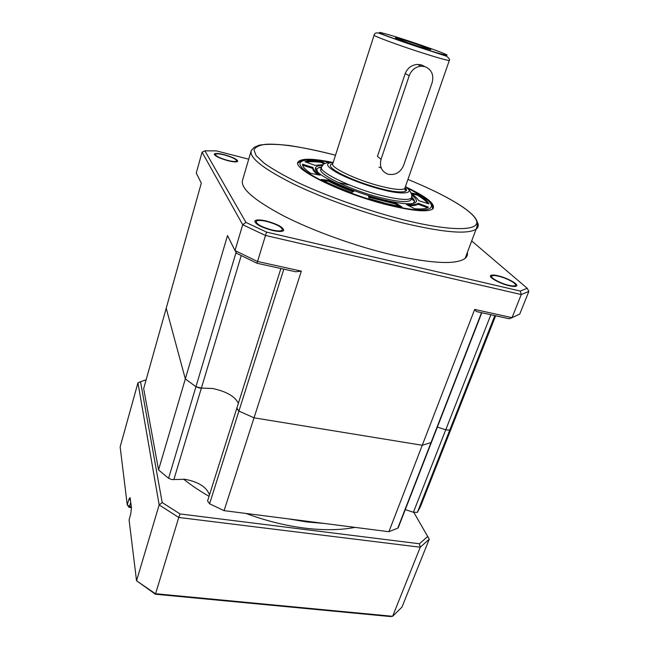 <?xml version="1.0" encoding="UTF-8"?>
<svg xmlns="http://www.w3.org/2000/svg" width="649" height="649" viewBox="0 0 649 649"><rect width="100%" height="100%" fill="white"/><g stroke="black" fill="none" stroke-linecap="round" stroke-linejoin="round"><path stroke-width="0.97" d="M158.551 469.941L227.507 235.555L235.003 250.546L242.702 224.724L202.066 152.191L196.266 173.072L201.304 183.148L143.664 388.605L158.551 469.941L168.594 478.289L171.888 479.595L184.916 479.286C198.407 481.85 206.601 487.042 209.497 494.871M168.594 478.289L195.949 386.699L185.33 378.927L166.209 308.259L185.33 378.927L195.949 386.699L199.365 388.013L212.588 388.483L201.377 388.086L173.867 479.546M238.361 403.337C235.011 396.417 226.42 391.469 212.588 388.483C226.42 391.469 235.011 396.417 238.361 403.337M413.421 512.248L445.749 429.816L437.361 427.083L445.749 429.816L449.733 430.149L417.372 512.377L413.421 512.248L405.276 509.603M236.666 408.716L207.575 500.963L209.57 503.794L224.083 510.658L254.027 417.818L422.256 445.271L431.39 442.448L422.256 445.271L474.679 309.427L512.02 317.669L519.76 314.043L528.854 291.409L527.223 288.278L471.677 240.957M236.95 408.229L238.913 411.06L254.027 417.818L422.256 445.271L388.897 531.701L397.764 528.172L398.381 527.345M417.372 512.377L420.552 506.407L452.548 425.176L449.781 430.092L452.548 425.176L495.641 315.787M224.083 510.658L388.897 531.701M490.879 314.733L445.749 429.816L449.781 430.092L417.421 512.312M266.35 221.001C277.594 224.14 283.378 227.288 283.694 230.436C282.493 231.815 278.713 231.815 272.345 230.427C261.085 227.296 255.235 224.165 254.806 221.025C255.998 219.565 259.843 219.557 266.35 221.001C277.594 224.14 283.378 227.288 283.694 230.436C282.493 231.815 278.713 231.815 272.345 230.427C261.085 227.296 255.235 224.165 254.806 221.025C255.998 219.565 259.843 219.557 266.35 221.001M266.609 221.423C260.703 220.108 257.207 220.116 256.128 221.439C256.517 224.286 261.823 227.142 272.061 229.989C277.861 231.247 281.301 231.255 282.396 229.989C282.096 227.134 276.839 224.27 266.609 221.423M497.97 275.768C507.315 277.845 519.37 284.538 516.385 286.079C515.322 286.688 512.97 286.582 509.327 285.763C499.86 283.678 487.87 276.961 490.758 275.452C491.812 274.803 494.214 274.908 497.97 275.768C507.315 277.845 519.37 284.538 516.385 286.079C515.322 286.688 512.97 286.582 509.327 285.763C499.86 283.678 487.87 276.961 490.758 275.452C491.812 274.803 494.214 274.908 497.97 275.768M498.473 276.214C495.065 275.427 492.883 275.33 491.918 275.922C489.297 277.293 500.201 283.402 508.8 285.292C512.118 286.047 514.259 286.144 515.217 285.584C517.926 284.189 506.974 278.096 498.473 276.214M224.303 154.924C219.054 153.651 216.06 153.48 215.346 154.421C215.914 156.222 220.068 158.226 227.807 160.433C233.015 161.682 235.968 161.852 236.682 160.944C236.147 159.143 232.018 157.139 224.303 154.924M227.986 160.717C233.705 162.088 236.958 162.274 237.745 161.277C237.153 159.297 232.618 157.09 224.132 154.657C218.348 153.253 215.062 153.067 214.267 154.097C214.9 156.076 219.476 158.283 227.986 160.717C219.476 158.283 214.9 156.076 214.267 154.097C215.062 153.067 218.348 153.253 224.132 154.657C232.618 157.09 237.153 159.297 237.745 161.277C236.958 162.274 233.705 162.088 227.986 160.717M331.874 162.266C312.672 158.372 301.461 158.234 298.24 161.861C291.141 168.521 341.942 193.702 387.915 205.003C412.902 211.063 427.878 212.361 432.834 208.905C436.023 204.394 427.261 197.174 406.55 187.237M250.985 151.485L242.621 179.96C239.943 187.926 253.532 199.868 283.37 215.768C312.842 230.866 355.701 246.32 392.142 254.862C432.015 263.681 456.344 264.849 465.13 258.375C467.069 256.753 467.824 254.765 467.369 252.412M256.988 263.251L236.707 253.337L235.003 250.546L257.296 261.425L301.339 271.144L295.757 271.785L256.988 263.251L266.536 232.115L520.271 291.068L521.269 294.549L512.02 317.669L509.222 318.773L476.407 311.552L474.679 309.427M236.09 252.323L195.949 386.699L201.377 388.086L241.209 255.633M494.822 315.601L449.733 430.149L494.846 315.609M280.887 268.516L236.739 408.497L238.913 411.06L254.027 417.818L301.339 271.144M202.066 152.191L204.897 150.844L245.955 222.412L242.702 224.724L265.279 235.4L521.269 294.549L528.854 291.409M520.271 291.068L527.223 288.278M245.955 222.412L266.536 232.115M248.713 159.2L216.458 150.893L204.897 150.844M425.257 49.178C442.147 54.605 451.98 56.893 444.597 53.818C439.162 51.352 416.788 43.475 401.731 38.705C392.101 35.581 374.027 30.211 380.833 33.472C389.708 37.415 415.774 46.217 425.257 49.178M405.171 187.796C410.906 192.915 398.105 193.41 380.33 188.535C365.574 184.624 352.107 179.578 339.93 173.405C330.309 168.067 327.932 164.789 332.783 163.572M333.205 162.38C325.019 162.842 325.839 166.014 335.655 171.888C345.755 177.875 366.758 185.728 381.223 189.362C403.418 195.471 415.879 193.345 405.471 186.531M381.036 159.362C379.3 166.647 381.636 171.596 388.037 174.208C395.176 175.49 400.368 172.577 403.589 165.471L432.104 82.748C434.051 74.951 431.682 69.589 424.998 66.644L421.144 66.166C415.449 66.79 411.466 69.978 409.195 75.738L381.036 159.362L377.45 156.36L405.203 73.58C407.564 67.926 411.709 64.868 417.623 64.421L421.517 64.932L424.43 66.368M419.335 46.541C407.085 42.664 392.88 37.423 395.671 37.837L407.093 41.09C417.972 44.546 431.147 49.316 430.806 49.697L419.335 46.541M379.016 167.15L380.557 167.742L379.016 167.15M245.914 513.44C265.619 520.741 285.162 525.625 304.543 528.091C323.819 530.42 340.644 530.176 355.027 527.377M288.197 518.843L306.717 521.95L324.37 523.459M183.57 479.124C191.033 485.136 199.519 490.863 209.043 496.298M146.139 379.787L140.525 381.742L162.185 502.561L180.065 513.951L419.449 543.765L427.699 536.488L413.835 512.418M162.185 502.561L159.159 504.93L137.945 382.845L140.525 381.742M137.945 382.845L120.146 446.885L127.236 504.817L128.948 499.243L130.051 497.572L131.463 507.591L130.773 513.692L129.086 519.93L136.541 580.774L159.159 504.93L178.759 517.464L180.065 513.951M419.449 543.765L420.252 547.221L429.265 539.181L427.699 536.488M155.435 594.224L178.759 517.464L420.252 547.221L392.629 616.299L390.414 616.55L155.435 594.224L136.541 580.774L155.371 593.705L392.629 616.299L401.974 607.091L429.265 539.181L413.851 512.426M130.79 502.383L129.07 507.323L127.236 504.817L129.54 506.463L131.349 506.691M399.435 206.496L395.509 203.997L368.786 197.215M382.869 200.176L368.559 196.103L369.07 198.61L386.366 203.526L401.991 206.982L395.833 203.064L382.869 200.176M337.926 182.426L348.789 184.868M411.271 198.716L410.744 200.241C407.45 202.642 397.326 201.766 380.371 197.612C349.933 190.068 316.152 173.372 321.093 168.91M412.01 197.199L414.711 201.182L413.348 203.178L412.131 203.632M411.758 195.122C416.585 198.772 417.696 201.344 415.117 202.837C410.493 204.841 399.476 203.697 382.066 199.405C349.568 191.358 312.818 173.681 315.487 168.01C315.844 166.395 318.164 165.544 322.439 165.463M317.694 172.034L316.688 169.389L318.57 167.588L321.661 166.971M318.902 167.474L321.466 167.742M411.677 197.921L413.908 199.259M414.752 208.751C421.988 209.303 426.547 208.775 428.413 207.169L418.199 203.267C416.609 204.638 412.699 205.068 406.485 204.573L414.752 208.751M321.125 179.465C329.619 183.878 339.735 188.267 351.498 192.631L354.038 191.163C344.319 187.561 335.922 183.935 328.848 180.268L321.125 179.465M302.507 164.197C302.288 166.404 305.006 169.454 310.668 173.332L320.079 175.173C315.292 171.928 312.94 169.373 313.021 167.491L302.507 164.197M325.117 163.418L321.328 161.504C313.637 160.546 308.194 160.627 304.998 161.731L314.96 165.39L323.153 164.635M411.385 193.881C415.417 196.533 417.842 198.789 418.67 200.655L428.924 203.875C427.626 201.231 423.838 198.01 417.558 194.205L410.906 192.907M315.812 169.64L316.671 169.584M427.902 203.551C426.117 201.117 422.564 198.286 417.25 195.065L417.558 194.205M417.25 195.065L411.474 193.937M324.102 163.913L321.052 162.372L321.328 161.504M321.052 162.372C314.53 161.569 309.597 161.504 306.247 162.193M317.856 174.735C314.367 172.107 312.656 169.997 312.729 168.399L302.596 165.219M312.729 168.399L313.021 167.491M352.918 191.804C343.532 188.299 335.403 184.762 328.54 181.201L323.51 180.682M328.54 181.201L328.848 180.268M395.509 203.997L395.833 203.064M427.586 207.729L417.883 204.159C416.528 205.344 413.437 205.838 408.61 205.652M417.883 204.159L418.199 203.267M283.824 269.157L209.57 503.794M397.764 528.172L481.526 312.672M335.517 155.208C318.683 150.917 303.27 147.68 289.276 145.514C276.498 144.054 266.471 143.94 259.211 145.189L254.173 147.347L251.268 150.519C248.892 157.439 262.894 168.553 293.283 183.878C323.267 198.472 366.644 213.959 403.313 223.053C443.413 232.52 467.669 234.565 476.106 229.194C478.516 227.41 478.889 225 477.218 221.966M335.509 155.225C306.734 147.68 281.301 143.494 266.058 144.265C259.389 145.084 255.365 146.958 253.986 149.878L256.152 155.687L264.297 163.297C272.653 169.178 283.824 175.571 297.802 182.491C327.713 196.525 367.926 210.755 403.329 219.76C450.877 231.604 479.376 231.028 476.666 221.204C474.046 211.347 445.052 194.505 407.929 179.448C445.376 194.684 474.387 211.371 477.169 221.755C477.218 226.785 477.421 225.146 476.106 229.194L465.13 258.375M449.359 60.13L449.311 60.454C447.283 60.446 439.276 58.248 425.282 53.851C400.376 46.014 371.082 35.192 374.149 35.054C374.53 34.478 374.635 31.209 381.336 34.056C389.359 37.131 408.984 44.1 425.493 49.365L446.658 56.26C449.197 58.345 450.082 59.749 449.311 60.454L405.171 187.399M374.092 35.233L332.872 163.426C328.905 166.801 356.05 179.992 380.379 186.133C394.057 189.557 402.185 190.344 404.781 188.51C404.692 189.784 405.049 190.287 405.844 190.003L405.041 187.764M333.245 162.266C325.327 162.639 327.08 163.086 325.198 163.386C324.289 163.297 323.145 164.432 321.766 166.793C316.842 171.19 350.671 187.837 381.117 195.414C398.08 199.592 408.205 200.492 411.482 198.123L411.855 196.063M128.948 499.243L130.538 500.379M407.645 188.169C445.141 205.619 438.351 217.577 387.291 204.411C355.076 196.298 317.158 180.495 304.868 170.419C292.253 160.246 305.054 157.35 330.382 162.347M432.437 206.455L433.159 208.589M409.195 75.738L405.203 73.58M398.186 527.856L481.818 312.745M491.626 276.677L491.918 275.922M297.907 162.923L298.24 161.861M332.718 163.718L331.753 164.165L332.669 163.873M410.744 200.241L411.482 198.123C411.945 195.341 411.815 193.718 411.101 193.264C409.519 191.731 412.65 192.988 405.503 186.441M320.817 169.778L321.49 167.653M131.471 507.623L129.07 507.323M411.296 198.918L414.711 201.182M316.688 169.389L315.487 168.01M432.583 209.1L432.396 206.244C433.232 203.388 424.965 197.353 407.596 188.129M330.446 162.339L316.493 160.206L304.511 160.125L300.008 161.471L297.907 163.191M413.348 203.178L415.117 202.837M321.442 167.823L318.57 167.588M421.144 66.166L417.623 64.421"/></g></svg>
